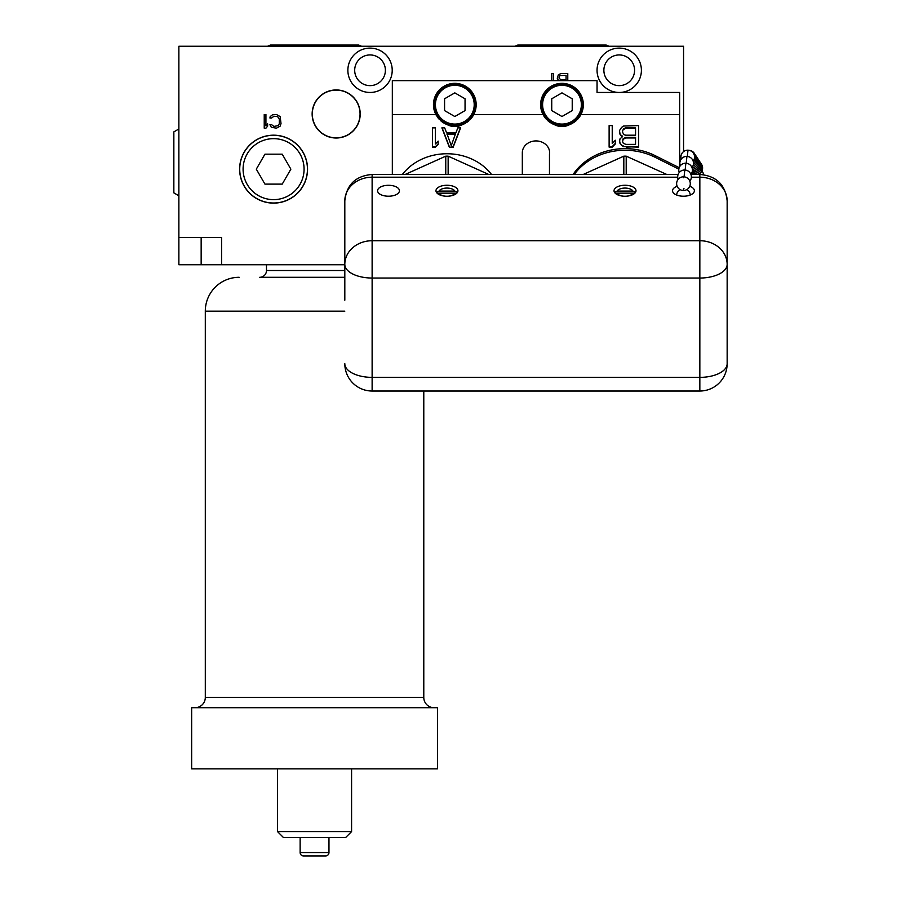 <?xml version="1.0" encoding="UTF-8"?>
<svg xmlns="http://www.w3.org/2000/svg" width="901" height="901" viewBox="0 0 901 901"><rect width="100%" height="100%" fill="white"/><g stroke="black" fill="none" stroke-linecap="round" stroke-linejoin="round"><path stroke-width="1.35" d="M201.16 264.736L221.59 264.736L221.59 237.425L178.871 237.425L178.871 264.736L201.16 264.736L201.16 237.425M221.59 264.736L344.813 264.736M683.566 151.593L683.566 46.255L178.871 46.255L178.871 237.425M553.259 80.662L553.259 73.567L551.558 73.567L551.558 80.662M567.776 80.662L567.776 73.567L560.94 73.567L558.383 74.727L557.246 78.207L558.699 80.662M597.048 70.289A22.176 22.176 0 0 0 619.224 92.465A22.176 22.176 0 0 0 641.399 70.289A22.176 22.176 0 0 0 619.224 48.113A22.176 22.176 0 0 0 597.048 70.289M347.865 70.289A22.176 22.176 0 0 0 370.041 92.465A22.176 22.176 0 0 0 392.217 70.289A22.176 22.176 0 0 0 370.041 48.113A22.176 22.176 0 0 0 347.865 70.289M312.14 113.977A24.034 24.034 0 0 0 336.174 138.011A24.034 24.034 0 0 0 360.209 113.977A24.034 24.034 0 0 0 336.174 89.954A24.034 24.034 0 0 0 312.14 113.977M280.155 116.567L276.461 114.528L272.474 114.821L270.199 116.567L269.917 118.008L271.629 118.008L273.904 116.274L277.598 116.567L279.31 119.18L279.31 123.538L278.454 125.566L273.904 126.444L271.629 124.698L269.917 124.698L271.336 127.311L276.461 128.179L280.155 126.151L281.011 123.538L280.155 116.567M264.23 114.528L264.23 128.179L265.93 128.179L267.642 126.151L267.642 123.82L265.93 125.858L265.93 114.528L264.23 114.528M307.545 169.151A33.968 33.968 0 0 0 273.589 135.184A33.968 33.968 0 0 0 239.621 169.151A33.968 33.968 0 0 0 273.589 203.119A33.968 33.968 0 0 0 307.545 169.151M392.329 114.63L435.904 114.63C448.518 130.566 461.121 130.566 473.723 114.63L543.078 114.63C555.68 130.566 568.283 130.566 580.886 114.63L679.636 114.63L679.636 92.465L597.048 92.465L597.048 80.662L392.329 80.662L392.329 174.467M558.947 77.925L559.803 75.594L566.065 75.301L566.065 79.66L560.659 79.66L558.947 77.925M402.387 174.467A53.474 46.311 0 0 1 491.518 174.467M679.636 114.63L679.636 166.719M622.602 136.58L620.001 138.867L619.483 142.076L621.566 145.286L623.638 146.66L638.674 147.122L638.674 125.577L623.638 126.027L621.566 127.401L619.483 130.611L620.001 134.283L621.566 136.119L622.602 136.028L621.566 136.119M609.121 125.577L609.121 147.122L612.23 147.122L615.338 143.912L615.338 140.241L612.23 143.45L612.23 125.577L609.121 125.577L609.121 146.581L612.23 146.581L615.338 143.372L615.338 140.241M449.385 147.314L453.124 147.314L460.602 127.874L457.798 127.874L455.929 132.841L446.581 132.841L444.7 127.874L441.895 127.874L449.385 147.314L453.124 146.773L460.4 127.874M432.548 127.874L432.548 147.314L435.352 147.314L438.156 144.419L438.156 141.108L435.352 144.002L435.352 127.874L432.548 127.874L432.548 146.773L435.352 146.773L438.156 143.878L438.156 141.108M549.475 154.555L549.475 174.467L549.475 154.555A13.65 11.826 180 0 0 549.633 152.753A13.65 11.826 180 0 0 549.475 150.963A13.65 11.826 180 0 0 534.946 140.961A13.65 11.826 180 0 0 522.321 152.753L522.321 174.467M405.168 174.467L445.758 156.166A58.61 50.76 0 0 1 448.146 156.166L488.736 174.467M445.758 174.467L445.758 156.166M448.146 174.467L448.146 156.166M578.521 118.2A21.354 21.354 0 0 0 561.976 83.343A21.354 21.354 0 0 0 545.443 118.2M471.358 118.2A21.354 21.354 0 0 0 454.814 83.343A21.354 21.354 0 0 0 436.501 115.677M545.792 118.628A21.354 21.354 0 0 0 546.625 119.529M547.797 120.666A21.354 21.354 0 0 0 550.162 122.491M550.984 123.009A21.354 21.354 0 0 0 552.459 123.809M552.527 123.842A21.354 21.354 0 0 0 554.892 124.845M557.257 125.521A21.354 21.354 0 0 0 566.706 125.521M569.072 124.845A21.354 21.354 0 0 0 571.437 123.842M571.504 123.809A21.354 21.354 0 0 0 572.98 123.009M573.802 122.491A21.354 21.354 0 0 0 576.156 120.666M577.338 119.529A21.354 21.354 0 0 0 578.172 118.628M561.976 84.21A20.486 20.486 0 0 1 582.463 104.696A20.486 20.486 0 0 1 561.976 125.183A20.486 20.486 0 0 1 541.501 104.696A20.486 20.486 0 0 1 561.976 84.21M561.976 85.302A19.394 19.394 0 0 0 542.593 104.696A19.394 19.394 0 0 0 561.976 124.09A19.394 19.394 0 0 0 581.37 104.696A19.394 19.394 0 0 0 561.976 85.302M551.739 110.609L561.976 116.522L572.225 110.609L572.225 98.783L561.976 92.871L551.739 98.783L551.739 110.609M437.086 116.612A21.354 21.354 0 0 0 438.269 118.2M438.629 118.628A21.354 21.354 0 0 0 439.451 119.529M440.634 120.666A21.354 21.354 0 0 0 442.999 122.491M443.821 123.009A21.354 21.354 0 0 0 445.297 123.809M445.364 123.842A21.354 21.354 0 0 0 447.729 124.845M450.083 125.521A21.354 21.354 0 0 0 459.544 125.521M461.909 124.845A21.354 21.354 0 0 0 464.263 123.842M464.33 123.809A21.354 21.354 0 0 0 465.806 123.009M466.628 122.491A21.354 21.354 0 0 0 468.993 120.666M470.176 119.529A21.354 21.354 0 0 0 470.998 118.628M454.814 84.21A20.486 20.486 0 0 1 475.3 104.696A20.486 20.486 0 0 1 454.814 125.183A20.486 20.486 0 0 1 434.327 104.696A20.486 20.486 0 0 1 454.814 84.21M454.814 85.302A19.394 19.394 0 0 0 435.42 104.696A19.394 19.394 0 0 0 454.814 124.09A19.394 19.394 0 0 0 474.208 104.696A19.394 19.394 0 0 0 454.814 85.302M444.576 110.609L454.814 116.522L465.051 110.609L465.051 98.783L454.814 92.871L444.576 98.783L444.576 110.609M583.229 174.467L623.819 156.166A58.61 50.76 0 0 1 626.206 156.166L666.796 174.467M623.819 174.467L623.819 156.166M626.206 174.467L626.206 156.166M620.001 134.283L621.566 135.578M619.483 130.611L620.001 133.742M626.229 147.122L638.674 146.581L638.674 125.577M623.638 146.66L626.229 146.581M621.566 145.286L623.638 146.12M620.001 143.45L621.566 144.746M619.483 140.241L620.001 142.91M622.602 140.702L623.12 138.777L625.711 137.403L635.554 137.403L635.554 144.374L625.711 144.374L623.12 143L622.602 141.626L623.12 139.328L625.711 137.954L635.554 137.954M625.711 127.773L635.554 127.773L635.554 135.206L625.711 135.206L624.156 134.745L622.602 132.447L622.602 130.532L624.156 128.235L635.554 128.325M622.602 131.073L623.12 129.699L625.711 128.325M612.23 142.91L612.23 125.577M442.109 127.874L449.385 146.773M447.042 133.945L455.455 133.945L451.255 145.658L447.042 133.945M447.042 134.497L455.455 134.497M435.352 143.462L435.352 127.874M603.873 70.289A15.351 15.351 0 0 0 619.224 85.629A15.351 15.351 0 0 0 634.574 70.289A15.351 15.351 0 0 0 619.224 54.938A15.351 15.351 0 0 0 603.873 70.289M354.69 70.289A15.351 15.351 0 0 0 370.041 85.629A15.351 15.351 0 0 0 385.391 70.289A15.351 15.351 0 0 0 370.041 54.938A15.351 15.351 0 0 0 354.69 70.289M312.309 113.977A23.865 23.865 0 0 0 336.174 137.853A23.865 23.865 0 0 0 360.051 113.977A23.865 23.865 0 0 0 336.174 90.111A23.865 23.865 0 0 0 312.309 113.977M243.09 169.151A30.499 30.499 0 0 0 273.589 199.639A30.499 30.499 0 0 0 304.076 169.151A30.499 30.499 0 0 0 273.589 138.653A30.499 30.499 0 0 0 243.09 169.151M282.227 184.119L290.865 169.151L282.227 154.184L264.939 154.184L256.301 169.151L264.939 184.119L282.227 184.119M178.871 128.978L173.848 131.884L173.848 192.87L178.871 195.776M266.482 264.736L266.482 270.525A6.769 6.769 0 0 1 259.713 277.294L344.813 277.294M239.17 277.294A33.866 33.866 0 0 0 205.304 311.16L205.304 697.442A10.271 10.271 0 0 1 195.044 707.713M423.785 391.023L423.785 697.442A10.271 10.271 0 0 0 434.057 707.713M191.654 707.713L437.447 707.713L437.447 768.88L191.654 768.88L191.654 707.713M351.581 768.88L351.581 831.589L345.68 837.491L283.41 837.491L277.519 831.589L351.581 831.589M277.519 768.88L277.519 831.589M328.966 837.491L328.966 852.56A3.39 3.39 0 0 1 325.588 855.95L303.513 855.95L325.588 855.95M300.134 837.491L300.134 852.56A3.39 3.39 0 0 0 303.513 855.95M372.124 391.023L372.124 377.373A27.312 13.65 0 0 1 344.813 363.711A27.312 27.312 0 0 0 372.124 391.023L699.84 391.023L699.84 377.373L372.124 377.373L372.124 278.037L699.84 278.037L699.84 377.373A27.312 13.65 180 0 0 727.152 363.711L727.152 200.855A27.312 23.651 0 0 0 699.84 177.204L691.349 177.204M344.813 200.855C346.581 184.649 355.692 175.853 372.124 174.467L372.124 177.204A27.312 23.651 0 0 0 344.813 200.855L344.813 264.376A27.312 23.651 0 0 1 372.124 240.725L372.124 278.037A27.312 13.65 0 0 1 344.813 264.376L344.813 300.191M677.71 177.204L372.124 177.204L372.124 240.725L699.84 240.725A27.312 23.651 0 0 1 727.152 264.376A27.312 13.65 180 0 1 699.84 278.037L699.84 174.467C716.272 175.853 725.373 184.649 727.152 200.855M625.012 196.238A10.981 5.485 0 0 0 635.993 190.753A10.981 5.485 0 0 0 625.012 185.257A10.981 5.485 0 0 0 614.032 190.753A10.981 5.485 0 0 0 625.012 196.238M446.952 196.238A10.981 5.485 0 0 0 457.933 190.753A10.981 5.485 0 0 0 446.952 185.257A10.981 5.485 0 0 0 435.971 190.753A10.981 5.485 0 0 0 446.952 196.238M689.761 186.282A10.925 5.462 180 0 1 694.378 190.753A10.925 5.462 180 0 1 683.454 196.215A10.925 5.462 180 0 1 672.529 190.753A10.925 5.462 180 0 1 677.158 186.282M388.5 196.215A10.925 5.462 180 0 1 377.587 190.753A10.925 5.462 180 0 1 388.5 185.291A10.925 5.462 180 0 1 399.425 190.753A10.925 5.462 180 0 1 388.5 196.215M679.196 167.665L655.05 155.603A60.085 52.033 180 0 0 573.104 174.467M692.79 174.467L691.337 173.735M678.836 169.129L655.05 157.236A60.085 52.033 180 0 0 574.252 174.467M436.366 192.206L439.057 191.08A8.188 4.1 180 0 1 446.952 188.072A8.188 4.1 0 0 1 454.847 191.08L457.539 192.206M445.139 196.159A8.188 4.1 180 0 1 439.057 193.264L437.807 193.783M439.057 191.08L454.847 191.08M439.057 193.264L454.847 193.264A8.188 4.1 0 0 1 448.766 196.159M456.097 193.783L454.847 193.264M456.818 193.152L437.086 193.152M614.426 192.206L617.117 191.08A8.188 4.1 180 0 1 625.012 188.072A8.188 4.1 0 0 1 632.907 191.08L635.599 192.206M623.199 196.159A8.188 4.1 180 0 1 617.117 193.264L615.867 193.783M617.117 191.08L632.907 191.08M617.117 193.264L632.907 193.264A8.188 4.1 0 0 1 626.826 196.159M634.158 193.783L632.907 193.264M634.878 193.152L615.146 193.152M239.722 169.151A33.866 33.866 0 0 1 273.589 135.285A33.866 33.866 0 0 1 307.444 169.151A33.866 33.866 0 0 1 273.589 203.007A33.866 33.866 0 0 1 239.722 169.151M266.482 270.525L344.813 270.525M205.304 311.16L344.813 311.16M205.304 697.442L423.785 697.442M300.134 852.56L328.966 852.56M683.994 176.844A6.825 6.825 0 0 0 676.651 183.117A6.825 6.825 0 0 0 682.924 190.46A6.825 6.825 0 0 0 690.267 184.187A6.825 6.825 0 0 0 683.994 176.844A6.825 0.924 94.5 0 0 683.454 177.745M683.994 188.669A6.825 0.924 94.5 0 0 683.454 189.57M689.817 181.169A6.825 6.825 0 0 0 684.794 170.019L684.062 176.855M690.887 174.355A6.825 6.825 0 0 0 685.864 163.216L685.132 170.041M686.202 163.239L686.934 156.414A6.825 6.825 0 0 0 680.311 165.716M687.294 156.436L688.004 150.185A6.825 6.825 0 0 0 681.235 159.094M692.689 170.548L692.509 169.253M693.567 171.877L693.387 170.582M694.434 173.195L694.254 171.9M655.05 155.603L655.05 157.236M515.012 46.255L517.793 45.05L606.17 45.05L608.952 46.255M267.574 46.255L270.356 45.05L358.733 45.05L361.515 46.255M699.84 391.023A27.312 27.312 0 0 0 727.152 363.711M372.124 174.467L678.126 174.467M690.932 174.467L699.84 174.467M680.041 189.57A6.825 6.825 0 0 0 676.651 195.021M690.267 195.021A6.825 6.825 0 0 0 686.866 189.57M684.794 170.019A6.825 6.825 0 0 0 678.171 179.333M685.864 163.216A6.825 6.825 0 0 0 679.241 172.53M691.957 167.552A6.825 6.825 0 0 0 686.934 156.414M693.162 161.144A6.825 6.825 0 0 0 688.004 150.185M693.398 162.067A6.825 6.825 0 0 0 689.299 150.354M693.443 164.061A6.825 6.825 0 0 0 694.75 154.082M692.824 166.178A6.825 6.825 0 0 0 695.617 155.4M692.081 167.901A6.825 6.825 0 0 0 696.484 156.729M692.385 169.264A6.825 6.825 0 0 0 697.363 158.047M692.407 170.559A6.825 6.825 0 0 0 698.23 159.364M692.216 171.708A6.825 6.825 0 0 0 699.097 160.693M691.923 172.62A6.825 6.825 0 0 0 699.976 162.011M691.619 173.262A6.825 6.825 0 0 0 694.513 174.467M696.71 174.467A6.825 6.825 0 0 0 700.843 163.34M697.813 174.467A6.825 6.825 0 0 0 701.395 164.083M691.574 173.341A6.825 6.825 0 0 0 693.714 174.467M703.523 174.704A6.825 6.825 0 0 0 701.902 170.942"/></g></svg>
